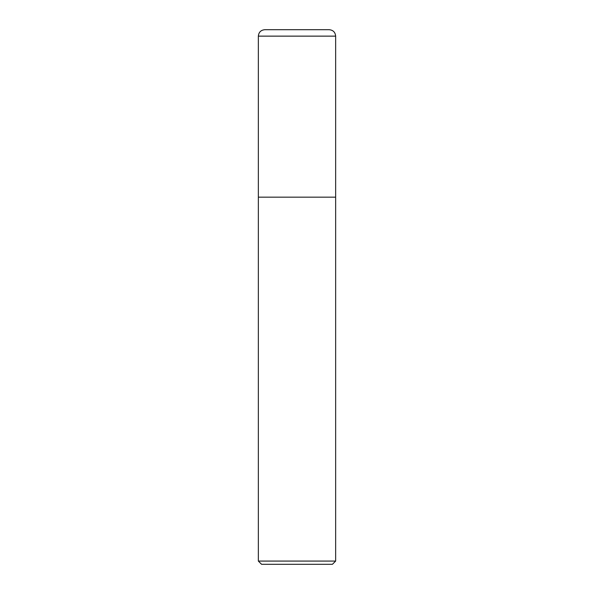 <?xml version="1.0" encoding="UTF-8"?>
<svg xmlns="http://www.w3.org/2000/svg" width="594" height="594" viewBox="0 0 594 594"><rect width="100%" height="100%" fill="white"/><g stroke="black" fill="none" stroke-linecap="round" stroke-linejoin="round"><path stroke-width="0.45" stroke-dasharray="2.97 2.23" d="M335.647 197.163L258.353 197.163L335.647 197.163M335.647 561.078L258.353 561.078M332.425 564.3L261.575 564.3M264.798 29.7L329.202 29.7M258.353 36.137L335.647 36.137"/><path stroke-width="0.89" d="M258.353 561.078L335.647 561.078L332.425 564.3L261.575 564.3L258.353 561.078L258.353 197.163L335.647 197.163L335.647 36.137L258.353 36.137C258.739 32.232 260.885 30.079 264.798 29.7L329.202 29.7C333.115 30.079 335.261 32.232 335.647 36.137M258.353 36.137L258.353 197.163L335.647 197.163L335.647 561.078"/></g></svg>
